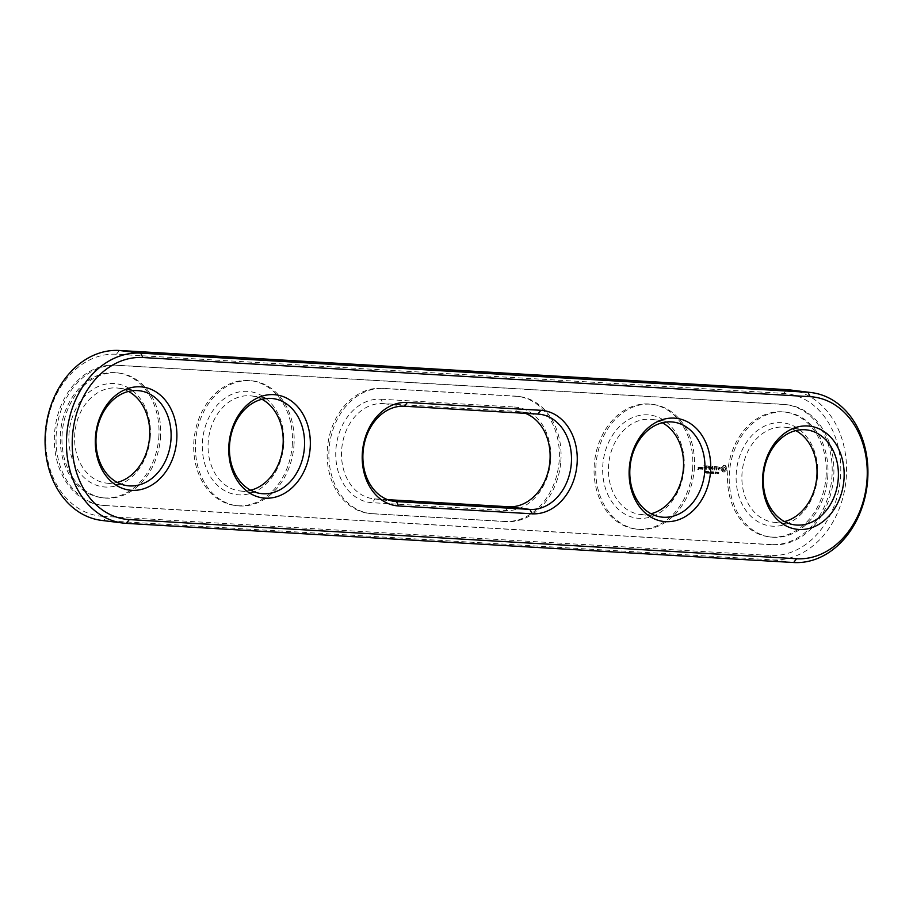 <?xml version="1.0" encoding="UTF-8"?>
<svg xmlns="http://www.w3.org/2000/svg" width="913" height="913" viewBox="0 0 913 913"><rect width="100%" height="100%" fill="white"/><g stroke="black" fill="none" stroke-linecap="round" stroke-linejoin="round"><path stroke-width="0.68" stroke-dasharray="4.57 3.42" d="M789.962 389.942A85.457 66.786 -82.9 0 1 845.974 480.82A85.457 66.786 -82.9 0 1 772.307 559.874L105.029 520.718A85.457 66.786 -82.9 0 1 101.663 520.41M102.827 516.313A81.36 63.579 -82.9 0 1 46.107 431.552A81.36 63.579 -82.9 0 1 116.442 354.255L783.719 393.412A81.36 63.579 -82.9 0 1 840.428 478.172A81.36 63.579 -82.9 0 1 770.104 555.469L102.827 516.313L105.029 520.718L126.405 523.366M771.017 544.57L103.751 505.414A70.415 55.031 -82.9 0 1 100.966 505.163A70.415 55.031 -82.9 0 1 54.814 430.285A70.415 55.031 -82.9 0 1 115.529 365.143L782.795 404.299A70.415 55.031 -82.9 0 1 785.568 404.562A70.415 55.031 -82.9 0 1 831.72 479.439A70.415 55.031 -82.9 0 1 771.017 544.57L772.718 544.787A70.415 55.031 -82.9 0 0 833.421 479.645A70.415 55.031 -82.9 0 0 787.268 404.767L785.568 404.562M387.626 499.662L375.083 498.92A47.853 37.399 -82.9 0 1 373.2 498.749A47.853 37.399 -82.9 0 1 341.827 447.861A47.853 37.399 -82.9 0 1 383.083 403.592L516.541 411.421A47.853 37.399 -82.9 0 1 518.424 411.592A47.853 37.399 -82.9 0 1 525.374 413.338M662.324 422.765A47.853 37.399 97.1 0 0 651.882 419.432A47.853 37.399 97.1 0 0 608.88 462.32A47.853 37.399 97.1 0 0 640.104 514.418A47.853 37.399 97.1 0 0 651.049 513.734M128.505 391.437A47.853 37.399 97.1 0 0 118.062 388.105A47.853 37.399 97.1 0 0 75.06 430.993A47.853 37.399 97.1 0 0 106.285 483.091A47.853 37.399 97.1 0 0 117.229 482.406M795.771 430.594A47.853 37.399 97.1 0 0 785.34 427.261A47.853 37.399 97.1 0 0 742.337 470.149A47.853 37.399 97.1 0 0 773.562 522.247A47.853 37.399 97.1 0 0 784.495 521.563M261.951 399.266A47.853 37.399 97.1 0 0 251.52 395.934A47.853 37.399 97.1 0 0 208.518 438.822A47.853 37.399 97.1 0 0 239.742 490.92A47.853 37.399 97.1 0 0 250.676 490.235M103.751 505.414L105.44 505.631A70.415 55.031 -82.9 0 1 102.667 505.368A70.415 55.031 -82.9 0 1 56.515 430.491A70.415 55.031 -82.9 0 1 117.218 365.36L784.495 404.516A70.415 55.031 -82.9 0 1 787.268 404.767M105.44 505.631L772.718 544.787M404.459 406.239L383.083 403.592L380.892 399.198A51.961 40.606 97.1 0 0 335.973 448.568A51.961 40.606 97.1 0 0 372.196 502.698L505.654 510.527A51.961 40.606 97.1 0 0 550.573 461.156A51.961 40.606 97.1 0 0 514.35 407.027L516.541 411.421L537.917 414.08M380.892 399.198L514.35 407.027M684.02 468.985A51.961 40.606 97.1 0 0 626.934 420.596A51.961 40.606 97.1 0 0 619.402 510.23A51.961 40.606 97.1 0 0 684.02 468.985M150.211 437.658A51.961 40.606 97.1 0 0 93.115 389.269A51.961 40.606 97.1 0 0 85.582 478.903A51.961 40.606 97.1 0 0 150.211 437.658M817.477 476.814A51.961 40.606 97.1 0 0 760.392 428.437A51.961 40.606 97.1 0 0 752.86 518.07A51.961 40.606 97.1 0 0 817.477 476.814M283.658 445.498A51.961 40.606 97.1 0 0 226.572 397.109A51.961 40.606 97.1 0 0 219.04 486.743A51.961 40.606 97.1 0 0 283.658 445.498M160.437 438.377A62.894 49.154 97.1 0 0 119.067 373.075A62.894 49.154 97.1 0 0 62.552 429.441A62.894 49.154 97.1 0 0 103.591 497.916A62.894 49.154 97.1 0 0 160.437 438.377M293.895 446.206A62.894 49.154 97.1 0 0 252.524 380.904A62.894 49.154 97.1 0 0 195.998 437.27A62.894 49.154 97.1 0 0 237.049 505.745A62.894 49.154 97.1 0 0 293.895 446.206M704.768 472.74L705.783 472.055L705.19 472.797M705.213 472.934L705.589 472.261L705.213 472.934M705.167 472.204L706.011 472.318L706.091 471.382L705.27 471.53L705.909 471.576M706.011 472.318L705.487 471.519M706.023 471.405L706.491 473.151L706.171 471.61L706.947 471.462L706.023 471.405L706.913 473.208L706.594 471.656L707.37 471.507L706.457 471.45M708.077 471.576L707.575 473.265L707.29 471.667L708.511 471.633L707.712 471.713L708.009 473.322L708.511 471.633M707.484 472.101L708.123 472.238L707.484 472.101M707.712 471.45L708.34 471.553L707.712 471.45M709.093 472.443L708.728 471.759L708.534 472.945L709.515 472.5L709.173 473.196L709.15 471.804L709.96 472.546M708.397 473.094L708.887 471.519L709.104 473.128L708.397 473.094L709.527 473.185L709.641 471.816L708.933 471.781L709.15 473.391L708.397 473.094M710.337 472.055L711.284 471.895L711.159 473.254L710.234 473.265L711.101 473.505L711.706 471.953L710.348 472.055M710.828 471.633L711.512 471.759L710.828 471.633M710.999 471.884L711.638 472.306L711.124 473.311L711.421 471.941L710.576 471.873M712.288 471.77L711.421 473.448L712.402 472.808L712.528 473.505L712.665 471.793L711.843 473.493L712.825 472.866L712.95 473.562L712.722 471.827M713.544 471.838L713.315 473.55L713.544 471.838L713.27 473.276L714.217 473.63L713.966 471.895M715.141 471.941L715.005 473.653L715.986 472.169L716.02 473.71L716.169 471.998L715.187 473.345L715.141 471.941L715.427 473.71L716.408 472.226L716.443 473.767L716.591 472.055L715.621 473.402L715.564 471.987M716.922 472.044L717.139 473.779L716.374 472.74L717.344 472.089L717.378 473.824L717.344 472.089M717.492 473.516L718.086 472.261L718.805 472.614L717.732 473.585L718.908 473.516L718.075 473.413L718.988 472.649L718.52 472.112L717.595 472.432L718.451 472.226L717.915 473.573L718.896 473.813L717.915 473.573M717.732 473.585L718.405 473.733L717.732 473.585M718.097 472.067L718.873 472.272L718.097 472.067M560.799 461.864A62.894 49.154 97.1 0 0 519.429 396.562A62.894 49.154 97.1 0 0 516.952 396.345L383.494 388.504A62.894 49.154 97.1 0 0 329.273 446.685A62.894 49.154 97.1 0 0 370.495 513.574A62.894 49.154 97.1 0 0 372.972 513.802L506.43 521.631A62.894 49.154 97.1 0 0 560.799 461.864M694.257 469.704A62.894 49.154 97.1 0 0 652.886 404.402A62.894 49.154 97.1 0 0 596.36 460.768A62.894 49.154 97.1 0 0 637.411 529.232A62.894 49.154 97.1 0 0 694.257 469.704M698.89 467.045L697.909 469.236L698.844 469.51L697.715 469.636L697.76 467.182L699.461 467.308L699.369 468.346L698.399 468.483L699.096 469.75L697.989 469.487L698.183 467.239L699.312 467.102M700.328 467.136L700.157 469.214L699.175 467.524L700.75 467.182L700.579 469.259L699.598 467.582L700.75 467.182M700.625 469.031L700.944 467.171L702.04 467.433L701.903 469.111L700.762 469.248L701.184 467.41L702.325 467.273L702.325 469.156L701.047 469.088M702.702 468.654L702.645 469.35L703.124 468.711M703.866 465.676L705.623 465.984L705.35 469.316L703.558 469.408L705.041 469.088L705.144 467.833L703.866 467.547L705.178 467.422L705.281 466.178L703.683 465.87L706.057 466.041L705.772 469.362L703.98 469.465L705.464 469.134L705.566 467.89L704.288 467.604L705.601 467.467L705.715 466.223L704.288 465.721M706.514 465.824L706.194 469.567L706.936 465.881M707.347 465.881L709.116 466.189L708.659 469.704L708.636 468.038L707.347 467.753L708.671 467.627L708.773 466.383L707.164 466.075L709.538 466.246L709.081 469.761L709.059 468.095L707.769 467.81L709.093 467.673L709.196 466.429L707.769 465.927M710.097 466.144L711.353 468.449L710.519 466.189M710.93 468.392L712.425 466.383L712.151 469.693L712.037 467.125L710.885 469.008L710.04 467L709.652 469.761L709.972 466.029M714.822 466.315L714.685 469.864L712.882 469.955L714.377 469.636L714.48 468.38L713.201 468.095L714.514 467.97L714.617 466.726L713.007 466.417L715.381 466.589L714.925 470.104L713.156 469.796L714.799 469.681L714.902 468.437L713.624 468.152L714.936 468.015L715.039 466.771L713.43 466.475L715.244 466.372M717.481 466.885L716.671 466.84L716.237 470.149L716.351 466.828L715.393 466.554L717.903 466.942L717.093 466.897L716.659 470.206L716.773 466.874L715.815 466.611L717.903 466.942M720.083 467.148L719.992 468.232L718.075 468.951L718.451 469.875L719.695 469.921L718.314 470.275L717.778 468.643L719.729 467.353L718.063 466.954L720.505 467.194L720.414 468.278L718.497 469.008L718.873 469.921L720.129 469.967L718.736 470.332L718.2 468.689L720.152 467.41L718.485 467.011L720.505 467.194M725.07 465.619L726.508 468.883L724.534 471.93L722.651 471.827L721.281 469.784L721.304 467.958L724.169 465.345L725.493 465.676L726.862 467.718L726.657 470.127L723.998 472.158M827.714 477.533A62.894 49.154 97.1 0 0 786.344 412.231A62.894 49.154 97.1 0 0 729.818 468.597A62.894 49.154 97.1 0 0 770.869 537.072A62.894 49.154 97.1 0 0 827.714 477.533M506.43 521.631L504.741 521.426A62.894 49.154 97.1 0 0 559.11 461.658A62.894 49.154 97.1 0 0 517.739 396.356A62.894 49.154 97.1 0 0 515.263 396.128L381.805 388.299A62.894 49.154 -82.9 0 0 327.584 446.48A62.894 49.154 -82.9 0 0 368.806 513.368L370.495 513.574M504.741 521.426L371.283 513.585A62.894 49.154 -82.9 0 1 368.806 513.368M692.568 469.487A62.894 49.154 97.1 0 0 651.197 404.185A62.894 49.154 97.1 0 0 594.671 460.563A62.894 49.154 97.1 0 0 635.71 529.026A62.894 49.154 97.1 0 0 692.568 469.487M158.748 438.16A62.894 49.154 97.1 0 0 117.378 372.858A62.894 49.154 97.1 0 0 60.851 429.236A62.894 49.154 97.1 0 0 101.902 497.699A62.894 49.154 97.1 0 0 158.748 438.16M826.025 477.316A62.894 49.154 97.1 0 0 784.644 412.014A62.894 49.154 97.1 0 0 728.129 468.392A62.894 49.154 97.1 0 0 769.168 536.855A62.894 49.154 97.1 0 0 826.025 477.316M292.206 445.989A62.894 49.154 97.1 0 0 250.824 380.698A62.894 49.154 97.1 0 0 194.309 437.065A62.894 49.154 97.1 0 0 235.349 505.528A62.894 49.154 97.1 0 0 292.206 445.989M712.129 466.269L711.353 468.449M709.778 466.223L710.394 466.087M712.551 466.315L712.391 469.955L712.46 467.182L711.307 469.054L710.474 467.057L709.926 469.59L710.2 466.281M724.637 465.425L725.493 465.676M724.169 465.345L725.059 465.482M723.678 465.368L724.591 465.402M723.187 465.504L724.1 465.425M722.913 466.178L723.61 465.562M722.525 466.726L723.336 466.223M722.046 467.136L722.948 466.771M721.487 467.376L722.468 467.182M721.304 467.958L721.909 467.422M723.107 472.021L722.628 470.594M712.357 472.283L712.893 472.032L712.848 472.672L711.935 472.226L712.414 472.557M712.665 472.66L712.094 472.58L712.665 472.66M713.43 473.071L714.103 472.797L713.51 473.322M716.967 472.603L717.515 472.306L717.447 472.991L716.545 472.546L717.447 472.991M699.118 467.502L698.491 467.467L699.061 468.107L698.491 467.467M702.12 467.673L701.389 468.894L702.017 468.94L701.492 467.639M724.42 467.102L722.982 468.7L724.146 470.446L725.116 470.012L725.55 468.198L723.906 467.205M713.087 473.276L714.057 473.425M714.103 472.797L713.635 473.379M698.068 467.41L698.434 468.072M698.011 468.015L699.061 468.107M698.639 468.061L698.696 467.445M701.07 467.582L701.389 468.894M700.967 468.848L702.017 468.94M701.595 468.883L701.698 467.627M722.708 468.004L722.982 468.7M722.548 468.643L723.028 469.35M722.605 469.305L723.256 469.898M722.834 469.853L723.644 470.286M723.222 470.229L724.146 470.446M723.724 470.389L724.66 470.343M724.237 470.286L725.116 470.012M724.682 469.955L725.436 469.499M725.013 469.442L725.595 468.848M725.173 468.803L725.55 468.198M793.682 562.522L772.307 559.874L770.104 555.469M119.318 350.478L116.442 354.255M786.595 389.634L783.719 393.412M392.704 501.111L375.083 498.92L372.196 502.698M115.529 365.143L117.218 365.36M782.795 404.299L784.495 404.516M508.541 506.761L505.654 510.527M704.996 472.808L705.829 472.957M710.85 471.838L711.706 471.953M711.798 472.523L712.619 472.649M717.572 473.025L718.428 473.128M516.952 396.345L515.263 396.128M383.494 388.504L381.805 388.299M372.972 513.802L371.283 513.585M539.8 414.251L518.424 411.592M394.576 501.408L373.2 498.749M673.258 422.08L651.882 419.432M661.48 517.066L640.104 514.418M139.438 390.753L118.062 388.105M127.66 485.739L106.285 483.091M806.715 429.909L785.34 427.261M794.938 524.895L773.562 522.247M272.896 398.582L251.52 395.934M261.118 493.568L239.742 490.92M102.667 505.368L100.966 505.163M101.902 497.699L103.591 497.916M117.378 372.858L119.067 373.075M235.349 505.528L237.049 505.745M250.824 380.698L252.524 380.904M517.739 396.356L519.429 396.562M635.71 529.026L637.411 529.232M651.197 404.185L652.886 404.402M769.168 536.855L770.869 537.072M784.644 412.014L786.344 412.231"/><path stroke-width="1.37" d="M126.405 523.366A85.457 66.786 -82.9 0 1 123.038 523.058A85.457 66.786 -82.9 0 1 67.026 432.18A85.457 66.786 -82.9 0 1 140.693 353.126L807.971 392.282A85.457 66.786 -82.9 0 1 811.337 392.59A85.457 66.786 -82.9 0 1 867.35 483.468A85.457 66.786 -82.9 0 1 793.682 562.522L126.405 523.366L129.281 519.588A81.36 63.579 -82.9 0 1 72.572 434.828A81.36 63.579 -82.9 0 1 142.896 357.531L810.173 396.687A81.36 63.579 -82.9 0 1 866.894 481.448A81.36 63.579 -82.9 0 1 796.558 558.745L129.281 519.588M123.038 523.058L101.663 520.41A85.457 66.786 -82.9 0 1 45.65 429.532A85.457 66.786 -82.9 0 1 119.318 350.478L786.595 389.634A85.457 66.786 -82.9 0 1 789.962 389.942L811.337 392.59M532.108 513.802L398.65 505.973A51.961 40.606 -82.9 0 1 362.427 451.844A51.961 40.606 -82.9 0 1 407.346 402.473L540.804 410.302A51.961 40.606 -82.9 0 1 577.027 464.432A51.961 40.606 -82.9 0 1 532.108 513.802L529.917 509.408L396.459 501.579A47.853 37.399 -82.9 0 1 394.576 501.408A47.853 37.399 -82.9 0 1 363.203 450.508A47.853 37.399 -82.9 0 1 404.459 406.239L537.917 414.08A47.853 37.399 -82.9 0 1 539.8 414.251A47.853 37.399 -82.9 0 1 571.173 465.139A47.853 37.399 -82.9 0 1 529.917 509.408L508.541 506.761L387.626 499.662M629.342 467.502A51.961 40.606 -82.9 0 1 674.25 418.131A51.961 40.606 -82.9 0 1 710.485 472.272A51.961 40.606 -82.9 0 1 665.566 521.643A51.961 40.606 -82.9 0 1 629.342 467.502M95.523 436.186A51.961 40.606 -82.9 0 1 140.431 386.815A51.961 40.606 -82.9 0 1 176.666 440.945A51.961 40.606 -82.9 0 1 131.746 490.315A51.961 40.606 -82.9 0 1 95.523 436.186M843.932 480.101A51.961 40.606 -82.9 0 1 799.023 529.472A51.961 40.606 -82.9 0 1 762.789 475.342A51.961 40.606 -82.9 0 1 807.708 425.972A51.961 40.606 -82.9 0 1 843.932 480.101M228.98 444.015A51.961 40.606 -82.9 0 1 273.889 394.644A51.961 40.606 -82.9 0 1 310.112 448.774A51.961 40.606 -82.9 0 1 265.204 498.144A51.961 40.606 -82.9 0 1 228.98 444.015M704.733 471.77A47.853 37.399 97.1 0 0 673.258 422.08A47.853 37.399 97.1 0 0 630.255 464.968A47.853 37.399 97.1 0 0 661.48 517.066A47.853 37.399 97.1 0 0 704.733 471.77M170.914 440.443A47.853 37.399 97.1 0 0 139.438 390.753A47.853 37.399 97.1 0 0 96.436 433.641A47.853 37.399 97.1 0 0 127.66 485.739A47.853 37.399 97.1 0 0 170.914 440.443M838.191 479.599A47.853 37.399 97.1 0 0 806.715 429.909A47.853 37.399 97.1 0 0 763.713 472.797A47.853 37.399 97.1 0 0 794.938 524.895A47.853 37.399 97.1 0 0 838.191 479.599M304.371 448.272A47.853 37.399 97.1 0 0 272.896 398.582A47.853 37.399 97.1 0 0 229.893 441.481A47.853 37.399 97.1 0 0 261.118 493.568A47.853 37.399 97.1 0 0 304.371 448.272M525.374 413.338A47.853 37.399 -82.9 0 1 549.147 467.022A47.853 37.399 -82.9 0 1 508.541 506.761M651.049 513.734A47.853 37.399 97.1 0 0 683.358 469.111A47.853 37.399 97.1 0 0 662.324 422.765M117.229 482.406A47.853 37.399 97.1 0 0 149.538 437.784A47.853 37.399 97.1 0 0 128.505 391.437M784.495 521.563A47.853 37.399 97.1 0 0 816.815 476.951A47.853 37.399 97.1 0 0 795.771 430.594M250.676 490.235A47.853 37.399 97.1 0 0 282.996 445.624A47.853 37.399 97.1 0 0 261.951 399.266M119.318 350.478L140.693 353.126L142.896 357.531M793.682 562.522L796.558 558.745M786.595 389.634L807.971 392.282L810.173 396.687M537.917 414.08L540.804 410.302M407.346 402.473L404.459 406.239M398.65 505.973L396.459 501.579L392.704 501.111"/></g></svg>
